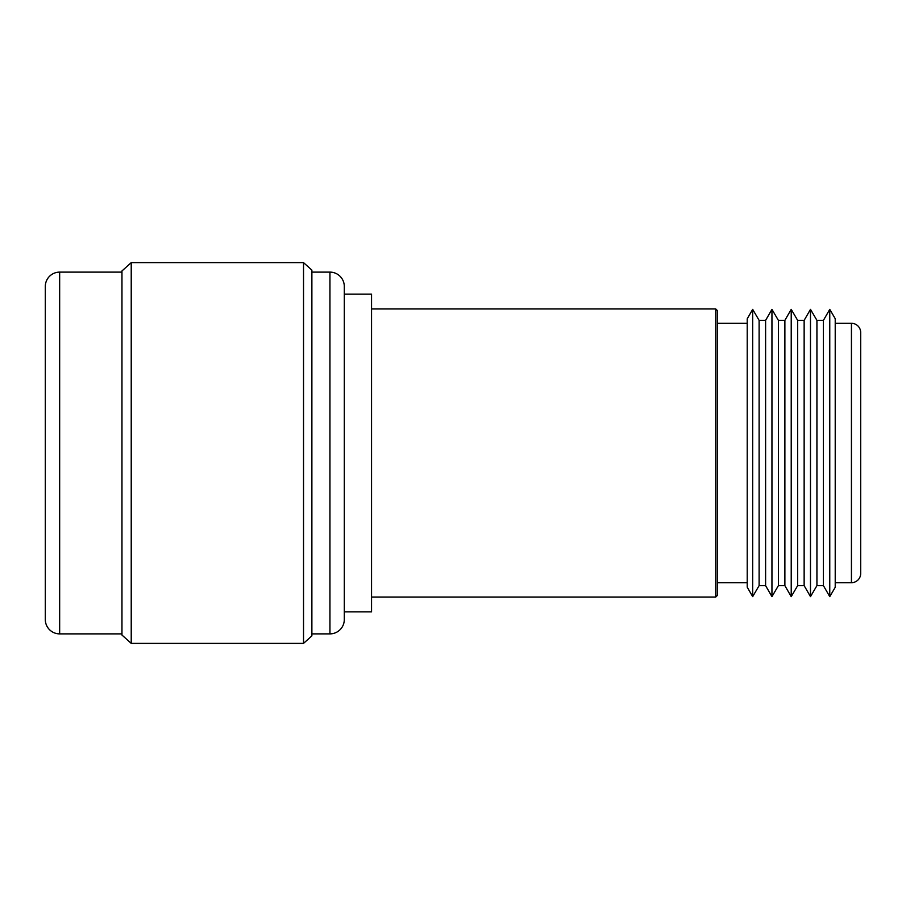 <?xml version="1.0" encoding="UTF-8"?>
<svg xmlns="http://www.w3.org/2000/svg" width="906" height="906" viewBox="0 0 906 906"><rect width="100%" height="100%" fill="white"/><g stroke="black" fill="none" stroke-linecap="round" stroke-linejoin="round"><path stroke-width="1.36" d="M752.682 309.365L747.212 318.833L747.212 587.167L752.682 596.635L752.682 309.365L759.115 320.362L765.604 320.362L771.946 309.365L778.39 320.362L784.879 320.362L791.221 309.365L797.654 320.362L804.143 320.362L810.485 309.365L816.929 320.362L823.418 320.362L829.76 309.365L835.219 318.697L835.219 587.303L829.76 596.635L823.418 585.638L816.929 585.638L810.485 596.635L804.143 585.638L797.654 585.638L791.221 596.635L784.879 585.638L778.39 585.638L771.946 596.635L765.604 585.638L759.115 585.638L752.682 596.635M371.551 308.946L715.729 308.946L717.337 310.554L717.337 595.446L715.729 597.054L371.551 597.054M344.303 611.878L371.551 611.878L371.551 294.122L344.303 294.122M715.729 597.054L715.729 308.946M717.337 582.694L747.212 582.694M747.212 323.306L717.337 323.306M759.115 585.638L759.115 320.362M765.604 585.638L765.604 320.362M771.946 596.635L771.946 309.365M778.39 585.638L778.39 320.362M784.879 585.638L784.879 320.362M791.221 596.635L791.221 309.365M797.654 585.638L797.654 320.362M804.143 585.638L804.143 320.362M810.485 596.635L810.485 309.365M816.929 585.638L816.929 320.362M823.418 585.638L823.418 320.362M829.76 596.635L829.76 309.365M835.219 582.694L851.436 582.694A9.264 9.264 0 0 0 860.7 573.43L860.7 332.57A9.264 9.264 0 0 0 851.436 323.306L835.219 323.306M303.533 643.373L311.879 635.876L311.879 270.124L303.533 262.627L303.533 643.373L131.223 643.373L121.959 635.038L121.959 270.962L131.223 262.627L131.223 643.373M131.223 262.627L303.533 262.627M311.879 633.883L329.943 633.883A14.36 14.36 0 0 0 344.303 619.523L344.303 286.477A14.36 14.36 0 0 0 329.943 272.117L311.879 272.117M121.959 272.117L59.66 272.117A14.36 14.36 0 0 0 45.3 286.477L45.3 619.523A14.36 14.36 0 0 0 59.66 633.883L121.959 633.883M851.436 582.694L851.436 323.306M329.943 633.883L329.943 272.117M59.66 272.117L59.66 633.883"/></g></svg>
